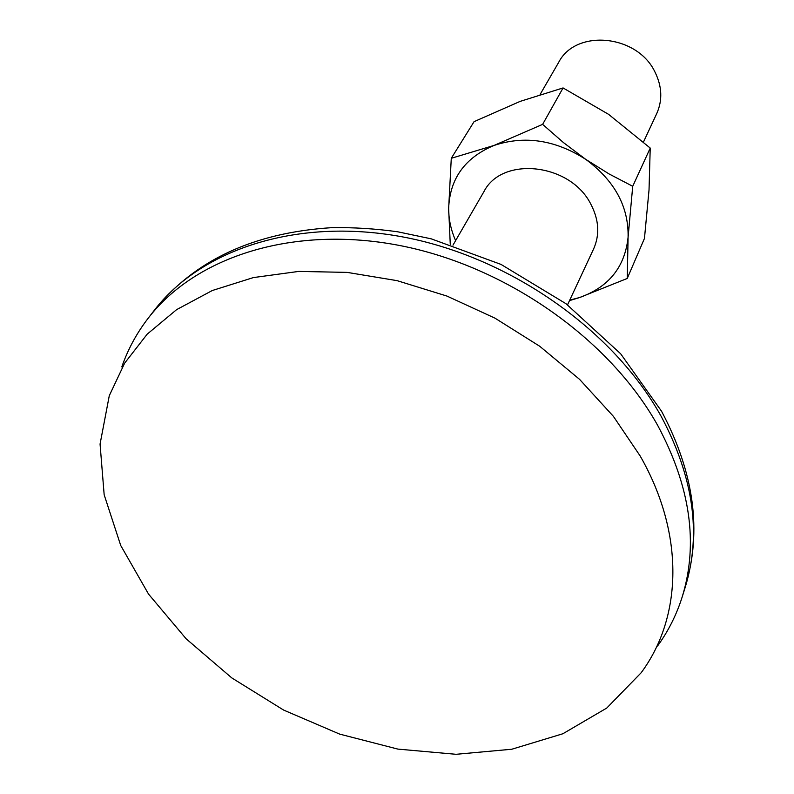 <?xml version="1.0" encoding="UTF-8"?>
<svg xmlns="http://www.w3.org/2000/svg" width="794" height="794" viewBox="0 0 794 794"><rect width="100%" height="100%" fill="white"/><g stroke="black" fill="none" stroke-linecap="round" stroke-linejoin="round"><path stroke-width="1.19" d="M650.226 148.071L632.719 186.292L609.087 173.955L585.754 159.366L563.442 142.573L542.63 124.36L563.065 87.936L608.621 114.366L650.226 148.071L649.026 189.974L644.46 238.428L627.25 278.456L579.541 297.561L569.516 300.608M627.25 278.456L628.094 237.178C628.739 206.619 614.625 180.685 585.754 159.366C555.373 139.923 524.824 135.268 494.106 145.411L451.28 158.294L448.65 208.504L450.267 244.314M542.63 124.36L494.106 145.411C464.927 157.659 449.781 178.69 448.65 208.504C448.65 219.352 450.972 230.052 455.607 240.622M563.065 87.936L520.199 101.364L474.068 121.651L451.28 158.294M569.764 300.082L579.541 297.561C608.78 287.13 624.967 267.002 628.094 237.178L632.719 186.292M567.531 304.866L593.664 248.83C599.897 234.667 598.964 219.789 590.855 204.217C570.509 163.177 501.997 155.684 483.923 191.662L452.977 245.177M643.497 141.967L656.787 113.463C662.643 100.183 662.047 86.387 655 72.085C637.354 34.43 575.769 28.663 558.678 62.359L540.138 94.417M657.541 646.008C668.379 631.081 676.627 614.625 682.284 596.651C698.521 543.493 690.343 486.464 657.769 425.554C609.703 339.266 506.78 266.566 400.464 245.654C294.058 224.771 195.8 256.204 148.091 318.344C136.598 333.291 127.844 349.479 121.819 366.907M640.172 455.984L613.395 416.354L579.57 379.353L539.692 346.244L494.99 318.166L446.933 296.063L397.119 280.659L347.196 272.392L298.782 271.409L253.375 277.582L212.286 290.525L176.615 309.64L147.208 334.135L124.648 363.146L109.284 395.69L100.064 444.074L104.163 494.781L120.728 545.498L148.557 594.12L186.133 638.793L231.769 677.897L283.607 710.064L339.673 734.113L397.873 749.099L456.024 754.3L511.812 749.238L562.867 733.755L606.765 708.049L641.145 672.776C682.264 617.285 684.934 534.223 640.172 455.984M661.144 416.324C613.444 330.403 511.217 258.149 405.545 237.456C299.765 216.792 201.984 248.214 154.373 310.216C194.639 260.144 253.772 232.622 331.773 227.66C353.429 227.312 375.413 228.692 397.734 231.798L431.221 238.835L501.044 264.422L566.003 303.715L620.66 353.787L661.551 411.242C694.174 472.698 702.104 531.226 685.351 586.835C701.539 533.806 693.47 476.966 661.144 416.324M682.284 596.651L685.351 586.835M148.091 318.344L154.373 310.216"/></g></svg>
